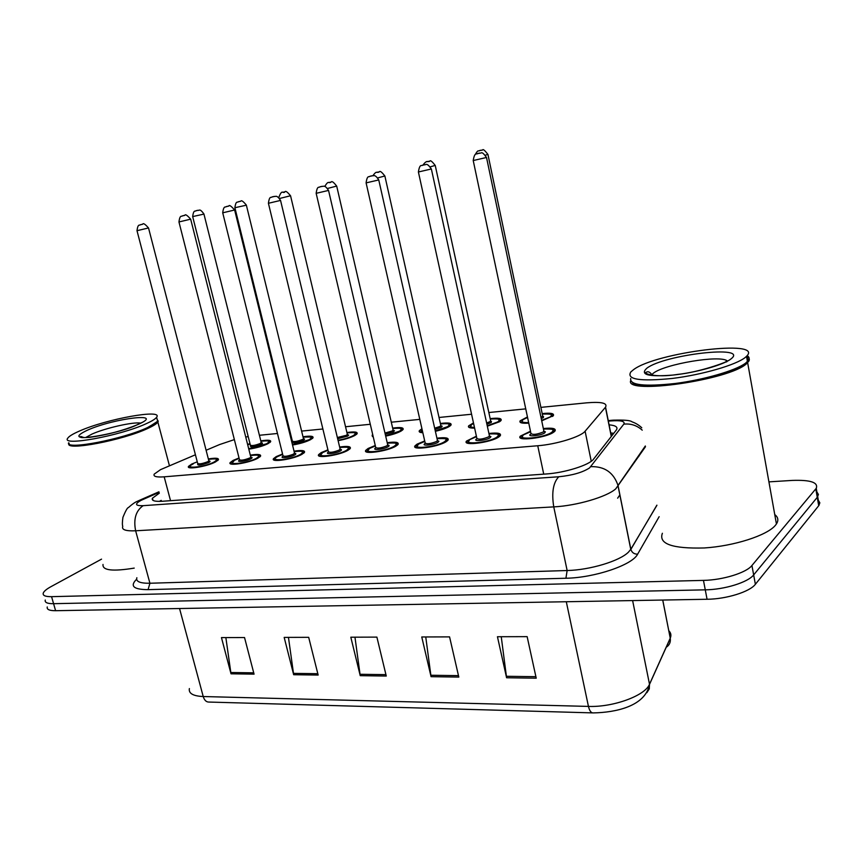 <?xml version="1.0" encoding="UTF-8"?>
<svg xmlns="http://www.w3.org/2000/svg" width="863" height="863" viewBox="0 0 863 863"><rect width="100%" height="100%" fill="white"/><g stroke="black" fill="none" stroke-linecap="round" stroke-linejoin="round"><path stroke-width="1.29" d="M291.23 439.742L291.953 439.494M302.999 436.786C310.302 435.707 313.636 436.052 312.999 437.832L310.615 439.634C305.89 441.985 299.86 443.776 292.525 445.017M346.915 432.525C354.423 431.468 357.821 431.878 357.109 433.744L354.941 435.427C350.777 437.595 345.168 439.343 338.113 440.669M392.665 428.091C400.4 427.066 403.862 427.541 403.075 429.504L401.133 431.047C397.509 433.043 392.352 434.725 385.685 436.106M422.838 432.73C419.763 432.557 418.609 431.856 419.386 430.648L421.931 428.749M440.367 423.463C448.339 422.482 451.888 423.021 451.004 425.081L449.31 426.484C446.182 428.296 441.532 429.903 435.373 431.284M474.618 428.102C469.688 428.188 467.714 427.433 468.674 425.837L473.474 422.902M490.162 418.641C498.404 417.692 502.029 418.307 501.058 420.475L499.601 421.716L487.336 426.203M528.771 423.129C521.91 423.56 519.03 422.784 520.141 420.82L527.455 416.948M542.191 413.604C550.702 412.708 554.424 413.399 553.345 415.675L541.716 420.831M247.616 444.434L249.968 443.604M260.82 440.885C267.918 439.774 271.198 440.065 270.637 441.748L268.026 443.668C262.708 446.203 256.3 448.026 248.803 449.148M250.313 455.135C257.767 453.981 261.187 454.326 260.561 456.171L257.8 458.231C249.299 463 227.077 466.473 230.184 462.568L233.107 460.411L239.04 457.983M294.046 451.155C301.705 450.033 305.189 450.443 304.477 452.395L301.953 454.326C293.506 459.267 270.151 462.784 273.539 458.641L276.225 456.603L282.557 453.992M339.634 447.023C347.53 445.923 351.079 446.408 350.281 448.469L348.005 450.259C339.634 455.373 315.049 458.933 318.727 454.542L321.176 452.633L327.918 449.839M387.217 442.697C395.362 441.651 398.997 442.201 398.102 444.369L396.074 446.02C387.811 451.317 361.867 454.909 365.869 450.249L368.059 448.49L375.265 445.491M436.926 438.188C445.351 437.185 449.062 437.821 448.059 440.108L446.3 441.586C438.188 447.077 410.734 450.702 415.092 445.761L417.023 444.165L424.704 440.95M488.911 433.474C497.627 432.525 501.425 433.248 500.313 435.653L498.825 436.948C490.896 442.643 461.791 446.3 466.538 441.058L476.387 436.203M543.334 428.544C552.363 427.649 556.257 428.469 555.028 430.993L553.809 432.083C546.128 438.005 515.189 441.683 520.346 436.139L530.475 431.23M208.35 458.954C215.61 457.768 218.965 458.048 218.404 459.796L215.426 461.975C206.883 466.592 185.696 470.011 188.555 466.344L191.715 464.067L197.26 461.813M195.426 454.779L160.529 469.645L154.207 474.132C153.107 476.484 156.43 477.379 164.186 476.829L537.746 445.75C556.236 444.38 580.993 436.732 585.114 431.209L605.556 407.153C607.692 403.064 601.414 401.619 586.732 402.827L540.885 407.368M234.358 439.612L219.601 444.553L206.106 450.259M248.199 436.592L245.739 437.023M525.75 408.868L488.846 412.525M471.576 414.24L439.03 417.465M419.806 419.375L391.306 422.201M370.292 424.283L345.534 426.743M322.891 428.987L301.608 431.09M290.173 432.234L289.396 432.309M277.465 433.485L259.418 435.276M373.248 436.905L372.136 435.243L372.719 434.618M768.911 481.867L792.18 480.421C810.4 479.763 818.426 482.395 816.258 488.318L751.932 565.502L753.658 574.909C748.07 582.32 724.564 589.612 705.265 589.839L53.582 603.69C47.389 603.733 44.617 602.525 45.264 600.044C44.617 602.525 47.389 603.733 53.582 603.69L705.265 589.839C724.564 589.612 748.07 582.32 753.658 574.909L817.261 497.325L753.658 574.909L755.373 584.294C749.818 591.802 726.355 599.116 707.067 599.267L55.599 610.702C49.407 610.724 46.624 609.472 47.26 606.959M816.873 491.899L818.415 494.488L817.261 497.325L818.415 494.488L816.873 491.899M536.225 678.189L527.142 636.646L497.444 636.732L506.592 677.757L536.225 678.189M501.241 636.721L506.592 677.757M458.814 677.077L449.569 636.883L421.759 636.97L431.058 676.678L458.814 677.077M425.75 636.959L431.058 676.678M254.067 674.143L244.531 637.53L221.457 637.595L231.014 673.809L254.067 674.143M225.858 637.584L231.014 673.809M318.156 675.06L308.684 637.326L284.175 637.401L293.668 674.715L318.156 675.06M288.458 637.39L293.668 674.715M386.268 676.042L376.894 637.11L350.81 637.196L360.227 675.664L386.268 676.042M354.963 637.185L360.227 675.664M818.297 500.206L819.85 502.849L818.707 505.729L755.373 584.294M159.299 493.194L152.427 498.221C151.381 500.691 154.704 501.716 162.384 501.263L546.16 473.981C564.769 472.838 589.548 465.028 593.561 459.138L616.365 429.968C618.188 427.163 615.75 425.448 609.084 424.823M159.342 501.392L161.219 500.389M751.932 565.502C746.322 572.805 722.773 580.076 703.464 580.389L51.564 596.667C45.372 596.743 42.611 595.556 43.258 593.108C43.959 591.252 46.505 589.116 50.906 586.7L101.543 559.138M610.713 432.935L613.722 433.345M157.228 419.645L158.242 421.22L157.864 422.061C156.678 423.787 153.29 425.923 147.702 428.48C123.096 440.162 65.674 451.155 68.835 443.711M134.218 568.102C112.622 571.64 102.222 570.421 103.021 564.456M157.53 421.338L147.239 428.07C122.837 439.645 65.933 450.529 69.159 443.14M157.001 418.782L157.638 421.187L156.818 422.126L147.465 427.595C122.816 439.278 65.308 450.27 68.587 442.827M146.397 423.604C120.302 435.869 60.032 446.829 67.832 438.091C69.148 436.171 73.064 433.819 79.569 431.004C106.613 418.933 163.754 408.598 156.591 417.271C155.405 418.965 152.007 421.079 146.397 423.604M157.239 419.698L157.616 421.122M746.517 356.354C749.073 357.541 749.871 359.094 748.933 361.004L746.538 363.722C729.332 380.022 625.47 394.855 630.594 380.863M774.747 514.564C778.178 517.196 778.739 520.335 776.43 523.97L775.406 525.319C767.078 535.481 733.874 546.139 704.262 547.962C672.385 548.825 658.415 543.927 662.385 533.269M746.56 356.29L748.221 360.518L744.801 364.003C727.52 378.134 641.08 392.212 632.514 382.687M747.131 355.642C749.667 357.153 749.764 359.116 747.444 361.554L745.276 363.366C735.244 370.734 703.582 379.871 675.136 383.496C644.499 386.786 629.688 385.135 630.691 378.544M745.395 357.336C736.355 364.898 702.126 374.833 672.115 378.469C639.882 381.64 626.128 379.45 630.853 371.899L633.474 369.72C655.74 352.406 764.974 338.684 746.506 356.333L745.395 357.336M619.914 494.823L617.649 498.178M638.588 456.71L638.307 456.128M170.54 500.691L164.186 476.829M611.284 436.473L605.438 407.282M591.241 461.274L585.114 431.209M543.733 474.154L537.746 445.75M666.117 647.326C669.429 645.233 670.81 642.212 670.26 638.286L670.271 638.113C671.446 635.33 670.961 632.87 668.814 630.724M646.894 692.644L649.278 688.901L649.505 684.24L670.238 638.167L662.719 600.044M662.762 600.044L670.26 638.286L649.526 684.359C645.384 706.376 615.395 712.536 593.312 712.903C591.144 713.054 589.526 710.896 588.447 706.409C613.172 707.412 645.254 695.632 649.505 684.24L632.622 600.572M189.375 688.566C188.468 693.41 193.096 696.074 203.226 696.538C204.402 700.325 206.354 702.169 209.083 702.061L592.428 712.881M179.547 608.523L203.226 696.538L588.447 706.409L566.301 601.738M707.067 599.267L703.464 580.389M55.599 610.702L51.564 596.667M818.707 505.729L815.815 488.911M385.934 674.639L359.968 674.283M317.811 673.701L293.409 673.367M253.733 672.827L230.745 672.514M458.48 675.632L430.799 675.254M535.901 676.689L506.333 676.29M159.083 492.385L141.068 500.346C134.434 504.1 135.135 505.88 143.15 505.675L558.771 476.764C572.352 475.394 582.622 472.439 589.58 467.897L623.809 424.154C625.276 421.284 621.047 420.195 611.123 420.907L608.35 421.166M645.47 446.732L615.761 488.825C606.818 496.905 576.538 505.772 553.755 506.883L135.631 530.788C125.761 531.209 121.467 529.731 122.773 526.344C122.201 525.071 122.255 522.061 122.934 517.304C125.588 510.864 127.4 507.638 128.36 507.617C132.222 504.175 135.232 502.072 137.39 501.295L140.238 499.957M659.149 516.689L637.628 554.175C632.471 564.974 594.629 577.811 565.923 578.242L148.069 589.645L149.925 583.248L135.631 530.788C133.355 519.095 135.858 510.723 143.15 505.675M558.771 476.764C553.161 482.644 551.489 492.687 553.755 506.883L567.142 570.529C589.85 570.055 619.796 561.015 628.48 552.115L630.821 549.256L618.016 485.459C613.604 472.525 604.553 466.257 590.853 466.667M148.069 589.645C133.485 589.558 129.666 586.085 136.624 579.213M136.861 577.725C135.685 581.543 140.043 583.388 149.925 583.248L567.142 570.529L565.923 578.242M637.628 554.175C634.176 554.197 631.921 552.611 630.853 549.407L656.883 505.157M642.234 430.152C636.883 425.394 630.745 423.399 623.809 424.154M611.123 420.907L614.035 420.087M143.409 499.235L140.906 499.666L158.932 491.802M217.368 459.828L217.864 460.421M189.644 467.714L189.731 467.045C189.612 466.096 190.701 465.081 192.999 463.992L193.183 463.938C182.028 469.31 203.895 467.433 213.927 462.104C218.706 459.17 216.883 458.242 208.447 459.332C220.712 458.016 216.182 460.076 217.692 460.572M137.023 230.777L197.659 463.345C198.868 464.348 202.222 463.809 207.713 461.716L208.857 460.885C210.54 461.047 210.486 461.597 208.695 462.568C200.701 465.394 197.044 465.804 197.724 463.819M148.522 227.951L137.012 230.701C137.961 223.053 139.752 225.836 140.248 224.801L142.665 224.251C143.161 222.816 145.124 224.078 148.544 228.026L208.749 460.475M142.244 224.304L140.755 224.617L142.244 224.304M248.695 448.717L266.527 443.809C270.853 441.101 268.986 440.249 260.917 441.263C273.139 440.044 268.285 442.007 269.914 442.492M261.306 442.795C262.891 442.913 262.881 443.42 261.273 444.305C253.442 447.056 249.817 447.466 250.399 445.545M192.686 216.656L250.335 445.06C251.597 446.042 254.909 445.513 260.292 443.474L261.187 442.352M202.805 214.348L192.665 216.591C193.69 209.029 195.416 211.823 195.847 210.809L198.274 210.259C199.267 211.122 199.288 207.552 203.927 213.992L202.805 214.348M196.343 210.637L197.832 210.313L196.343 210.637M269.612 441.791L270.097 442.341M247.713 444.833L250.054 443.96L247.724 444.855M203.905 213.916L261.284 442.751L261.985 443.14L261.23 442.838M259.483 456.117L260.011 456.786M239.137 458.393L234.639 460.281C223.646 465.729 246.419 463.776 256.235 458.372C260.82 455.437 258.878 454.499 250.421 455.535M178.975 222.028L239.45 459.601C240.712 460.68 244.153 460.141 249.785 457.983L250.842 457.196C252.525 457.336 252.514 457.886 250.799 458.846C246.246 461.36 235.232 462.546 239.526 460.065M190.669 219.17L178.965 221.953C179.957 214.143 181.769 216.98 182.266 215.933L184.811 215.362C185.243 213.916 187.206 215.211 190.691 219.245L250.723 456.743M184.326 215.416L182.783 215.75L184.326 215.416M231.273 464.057L234.434 460.335L239.137 458.372M303.377 452.255L303.938 452.999M282.654 454.413L277.821 456.462C267.012 461.985 290.766 459.957 300.335 454.477C304.704 451.565 302.633 450.594 294.143 451.576C306.894 450.443 302.287 452.622 303.733 453.172M294.574 453.312C296.257 453.463 296.289 454.024 294.661 454.974C290.13 457.573 278.566 458.749 283.064 456.171L283.118 456.203M222.74 212.902L282.978 455.696C284.305 456.851 287.843 456.322 293.614 454.089L294.456 452.859M234.639 210L222.719 212.816C223.722 204.898 225.621 207.724 226.106 206.678L228.781 206.084C229.18 204.639 231.133 205.966 234.66 210.087L294.585 453.355L295.319 453.744L294.574 453.366M228.231 206.149L226.613 206.494L228.231 206.149M274.639 460.238L274.747 459.396C274.585 458.566 275.534 457.606 277.584 456.527L282.654 454.391M349.148 448.242L349.752 449.062M319.828 456.257L322.568 452.568L328.026 450.249L322.827 452.492C312.233 458.091 337.023 455.966 346.311 450.41C350.454 447.519 348.264 446.538 339.742 447.455M340.173 449.267C341.867 449.44 341.942 450.001 340.389 450.939C335.934 453.604 323.787 454.779 328.415 452.115M268.436 203.377L328.35 451.629C329.742 452.87 333.398 452.341 339.321 450.033L340.065 448.803M280.551 200.421L268.415 203.28C269.493 195.178 271.349 198.102 271.856 197.023L274.714 196.397C275.34 196.969 276.656 194.272 280.572 200.518L340.195 449.343L340.939 449.742L340.184 449.321M274.078 196.473L272.384 196.829L274.078 196.473M396.937 444.046L397.573 444.952M375.373 445.944L369.785 448.339C359.429 454.024 385.319 451.802 394.305 446.171C398.21 443.302 395.88 442.298 387.325 443.161C401.478 442.406 395.567 444.542 397.325 445.157M387.767 445.049C389.461 445.232 389.58 445.793 388.123 446.721C383.744 449.461 370.971 450.648 375.739 447.886M316.182 193.42L375.707 447.368C377.174 448.706 380.939 448.177 387.012 445.793L387.66 444.585M328.544 190.421L316.16 193.323C317.293 185.038 319.181 188.026 319.698 186.926L322.74 186.279C323.237 186.883 324.585 184.11 328.566 190.518L387.789 445.168L388.566 445.567L387.778 445.103M321.996 186.354L320.227 186.732L321.996 186.354M366.98 452.093L369.483 448.436L375.362 445.923M292.428 444.607L309.04 439.774C313.172 437.088 311.187 436.214 303.096 437.174C311.133 436.743 314.197 437.217 312.277 438.577M234.909 207.8L292.341 441.036C293.647 442.083 297.066 441.554 302.568 439.45L304.607 439.051L303.582 440.303C299.137 442.19 295.265 442.999 291.964 442.741M303.442 438.825L304.197 439.159L303.377 438.328M245.319 205.426L234.898 207.724C235.923 200.076 237.67 202.859 238.156 201.834L240.701 201.262C241.295 199.946 243.172 201.23 246.354 205.103L245.319 205.426M238.641 201.662L240.194 201.327L238.641 201.662M311.953 437.789L312.46 438.415M291.78 441.975L292.406 441.511M292.05 439.882L291.327 440.141L292.05 439.86M246.333 205.027L303.485 438.76M338.016 440.27C344.391 439.127 349.483 437.563 353.312 435.578C357.228 432.902 355.135 432.018 347.012 432.935M347.411 434.596L348.674 435.092L347.616 436.128L337.649 438.728M337.357 437.509L346.581 435.254L347.304 434.143M290.551 195.75L279.58 198.479M282.719 192.298L284.348 191.953L282.719 192.298M356.031 433.636L356.581 434.326M385.588 435.696L399.44 431.209C403.14 428.555 400.907 427.66 392.762 428.512M393.161 430.249L394.456 430.745L393.506 431.77L385.243 434.229M384.974 433.053L392.438 430.896L393.053 429.785M336.689 186.074L327.573 188.447M328.717 182.546L330.41 182.179L328.717 182.546M85.642 437.541L92.05 434.046C105.502 428.016 133.377 421.705 140.54 423.097M137.864 424.553C122.643 430.766 106.559 435.038 89.612 437.368C76.03 438.296 75.361 435.88 87.605 430.108C114.66 417.994 166.71 411.931 137.864 424.553M651.22 375.254L653.313 373.237C664.715 364.046 720.508 354.639 727.293 360.95M730.983 358.922C723.669 364.92 695.826 372.687 672.881 375.081C648.34 377.012 639.656 374.725 646.819 368.242C664.122 354.628 749.764 344.639 730.983 358.922M446.861 439.677L447.541 440.669M416.203 447.746L418.479 444.132L424.812 441.403L418.825 444.014C408.738 449.774 435.815 447.455 444.445 441.748C448.091 438.9 445.621 437.875 437.034 438.663M437.476 440.637L438.9 441.209L437.994 442.32C433.69 445.146 420.238 446.322 425.157 443.463M366.128 183.01L425.157 442.935C426.71 444.359 430.605 443.841 436.84 441.371L437.379 440.173M378.76 179.946L366.095 182.891C367.26 174.488 369.191 177.476 369.752 176.354L373.021 175.685C373.399 176.332 374.801 173.528 378.781 180.065L437.519 440.81L438.307 441.209L437.498 440.702M372.126 175.772L370.27 176.16L372.126 175.772M499.094 435.114L499.796 436.203M469.774 439.569L476.495 436.667L470.087 439.483C460.303 445.33 488.641 442.902 496.883 437.11C500.26 434.294 497.638 433.248 489.019 433.981M489.472 436.031L490.928 436.613L490.13 437.714C486.009 440.583 471.899 441.813 476.732 438.889M418.426 172.104L476.851 438.285C478.501 439.817 482.525 439.299 488.933 436.743L489.364 435.556M431.36 168.975L418.404 171.985C419.817 162.837 421.975 166.462 422.514 165.211L425.729 164.606C426.883 163.7 428.771 165.2 431.392 169.105L489.515 436.247L490.335 436.646L489.483 436.106M424.628 164.693L422.687 165.103L424.628 164.693M467.66 443.183L469.677 439.645M553.776 430.335L554.51 431.532M530.594 431.748L523.722 434.747C514.272 440.68 543.97 438.134 551.781 432.266C554.877 429.483 552.104 428.415 543.442 429.073M543.895 431.22L545.384 431.813L544.704 432.892C540.799 435.804 526.02 437.088 530.669 434.132M473.248 160.669L530.939 433.42C532.708 435.049 536.883 434.553 543.474 431.91L543.787 430.734M486.516 157.476L473.215 160.54C474.769 151.154 476.937 154.887 477.487 153.603L481.069 152.988C482.029 152.082 483.852 153.625 486.549 157.616L543.949 431.478L544.79 431.888L543.906 431.295M479.677 153.064L477.649 153.495L479.677 153.064M521.479 438.404L523.226 434.952M420.443 432.406L422.093 429.45M422.115 429.547C420.669 430.702 420.842 431.489 422.654 431.921M435.276 430.864L447.541 426.656C451.004 424.024 448.652 423.107 440.475 423.906C453.647 423.043 448.782 425.265 450.238 425.847M440.874 425.718L442.212 426.225L441.349 427.239L434.952 429.396M434.682 428.199L440.249 426.344L440.777 425.243M384.866 175.966L377.767 177.907M376.743 172.352L378.512 171.974L376.743 172.352M449.871 424.801L450.486 425.642M469.742 427.714L471.727 424.467L473.593 423.453M473.604 423.506L472.093 424.326C469.321 426.225 470.119 427.271 474.477 427.487M487.239 425.761L497.746 421.888C500.972 419.289 498.48 418.361 490.27 419.094M490.68 420.982L491.274 422.503L486.894 424.208M486.635 422.978L490.141 421.586L490.572 420.508M435.222 165.405L430.313 166.839M426.926 161.694L428.782 161.305L426.926 161.694M499.882 420.108L500.529 421.025M521.209 422.816L522.956 419.645M527.573 417.476L523.399 419.461C520.454 421.716 522.212 422.762 528.652 422.59M541.619 420.357L550.195 416.915C553.161 414.348 550.529 413.399 542.288 414.078C557.002 413.668 550.734 415.793 552.536 416.441M542.698 416.042L543.442 417.563L541.252 418.598M540.972 417.282L542.73 416.214L542.6 415.567M487.919 154.358L485.394 155.211M479.44 150.55L481.381 150.14L479.44 150.55M552.147 415.211L552.827 416.214M638.944 456.182L638.696 455.578M612.59 434.79L611.026 434.531M611.392 436.333L605.556 407.153M188.555 466.344L188.846 467.433M520.346 436.139L520.767 438.113M466.538 441.058L466.937 442.881M415.092 445.761L415.481 447.444M365.869 450.249L366.236 451.802M318.727 454.542L319.073 455.966M273.539 458.641L273.862 459.947M230.184 462.568L230.486 463.765M520.141 420.82L520.508 422.525M468.674 425.837L469.03 427.422M419.386 430.648L419.72 432.115M372.136 435.243L372.449 436.602M819.149 505.114L816.258 488.318M152.999 500.357L152.427 498.221M656.916 505.297L630.756 549.375L618.124 486.344L618.016 485.459L645.33 445.988M641.77 427.778C638.998 425.125 635.761 423.14 632.061 421.845C630.454 420.335 623.917 419.796 612.439 420.216L608.242 420.605M208.857 460.885L209.558 461.284L208.803 460.971M259.828 456.948C258.274 456.43 263.053 454.305 250.41 455.513M250.842 457.196L251.565 457.584L250.809 457.239M349.526 449.245C347.789 448.684 353.517 446.581 339.731 447.433M347.39 434.65L348.145 435.017L347.411 434.618L290.572 195.836C287.401 191.899 285.524 190.583 284.93 191.888C282.794 194.186 282.255 188.253 278.76 197.627M356.365 434.499C354.855 433.97 359.601 431.867 347.002 432.913M393.172 430.303L393.927 430.702L393.172 430.303L336.71 186.16C333.679 182.179 331.813 180.82 331.09 182.104C328.512 183.916 328.835 179.666 324.758 186.473M402.32 430.259C400.756 429.709 405.772 427.552 392.762 428.49M83.916 437.552L80.766 436.462C75.976 440.54 120.701 433.258 137.282 424.693L142.363 422.309M156.591 417.271L157.638 421.187M157.864 422.061L169.439 465.761M744.801 364.003L745.276 363.366M651.943 375.362L651.792 374.542C649.904 372.082 648.21 371.263 646.732 372.061C641.673 373.15 655.093 378.145 677.735 374.391C698.555 372.514 728.35 361.629 726.085 361.446L726.678 361.931M746.506 356.333L747.444 361.554M748.221 360.518L748.933 361.004M747.649 362.708L776.43 523.97M447.271 440.896C445.416 440.184 451.737 438.134 437.034 438.641M499.504 436.451C497.811 435.783 503.852 433.485 489.019 433.949M554.208 431.791C552.439 431.069 558.803 428.738 543.442 429.04M530.583 431.716L523.388 434.844M440.896 425.772L441.662 426.214L440.896 425.804L384.887 176.063C381.78 171.985 379.925 170.594 379.321 171.888C376.408 173.463 376.991 170.043 372.892 175.685M490.691 421.047L491.489 421.522L490.702 421.112L435.254 165.513C432.072 161.349 430.238 159.914 429.752 161.219C427.735 162.589 427.207 159.31 423.032 165.006M500.27 421.241C498.814 420.659 503.776 418.318 490.26 419.073M542.708 416.106L543.539 416.624L542.73 416.214L487.951 154.477C484.682 150.216 482.892 148.749 482.579 150.054L479.45 150.626C478.21 151.802 478.48 148.814 475.222 154.639M527.563 417.444L523.086 419.558"/></g></svg>
